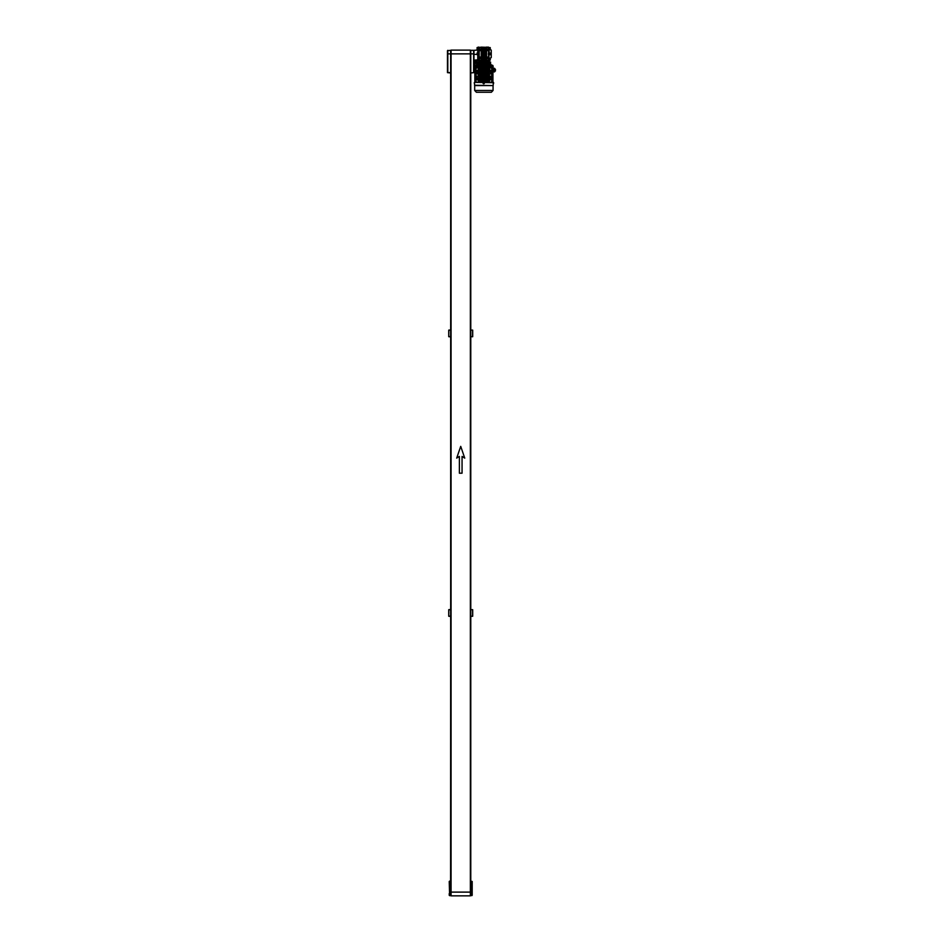 <?xml version="1.0" encoding="UTF-8"?>
<svg xmlns="http://www.w3.org/2000/svg" width="943" height="943" viewBox="0 0 943 943"><rect width="100%" height="100%" fill="white"/><g stroke="black" fill="none" stroke-linecap="round" stroke-linejoin="round"><path stroke-width="1.41" d="M447.477 50.674L450.66 50.333L450.66 72.965L447.477 72.635L447.477 50.969M448.809 330.227L448.727 336.686L450.66 336.769L450.66 330.227L448.727 330.144L450.66 330.062L450.66 72.635L450.66 330.062L448.986 330.062M447.807 50.333L447.807 72.635L450.66 72.635M476.91 63.075L475.567 63.075L475.567 61.401L475.567 63.075L475.909 61.401L476.91 61.401L475.909 61.401L475.909 63.075L476.91 63.075L476.91 61.401L476.91 63.075M475.543 61.036L475.296 62.804M475.272 63.075L475.154 61.401L475.272 63.075M475.319 60.564L475.154 63.912L475.048 60.576M489.228 47.61L490.242 47.61L490.242 49.284L489.228 49.248L491.244 50.085L491.244 57.629L489.228 58.466L490.242 58.419L490.242 60.104L488.733 60.14L488.898 48.989M489.228 53.02L490.242 53.02L490.242 54.694L489.228 54.694M474.812 60.812L475.154 63.912L473.975 63.912L473.975 50.333L478.089 50.003M478.089 49.248L477.075 49.248L477.075 47.574L478.089 47.574M478.089 54.694L477.075 54.694L477.075 53.02L478.089 53.02M475.154 60.022L478.089 59.845L478.089 47.15L479.009 47.15L479.009 60.564L475.52 60.564M450.825 51.511L450.66 53.857L447.477 53.857M470.357 50.333L470.357 57.382M451.072 57.382L451.072 50.333M473.964 50.969L473.964 56.745L473.964 50.674L473.634 53.857L473.622 50.333L470.781 50.333L470.781 72.965L473.634 72.635L473.634 53.857L470.781 53.857L470.604 51.511M489.228 48.989L488.898 58.725M488.898 60.14L488.898 47.574M473.964 53.857L473.964 72.635L470.781 72.965L470.781 330.062L470.781 72.965M489.228 58.725L489.228 60.14M470.781 58.466L470.604 887.917M472.195 893.54L470.863 893.61L470.863 895.638L472.195 895.296L472.195 881.469L470.781 881.127L470.781 72.635M450.577 889.049L450.66 616.321L448.986 616.321M449.563 895.638L450.577 895.638L450.577 893.61L449.563 893.61L449.563 895.638L449.233 893.54L449.233 895.296M450.66 888.153L450.577 893.61M449.563 881.127L449.563 893.61L449.233 881.469L450.66 881.127L450.66 609.614L448.986 609.614M451.072 888.589L451.072 895.638M470.357 895.638L470.357 888.589M470.781 881.127L470.863 893.61M472.195 895.296L472.195 892.113M470.781 888.813L470.781 888.153M479.669 61.46L478.844 60.894L478.867 62.073M488.179 60.894L479.256 60.894M488.922 63.075L490.572 63.075L490.572 62.073L488.922 62.073L488.922 63.075M487.048 62.073L487.048 61.46L488.391 62.073L477.158 62.073L477.158 63.075L478.808 63.075L478.808 62.073M479.468 62.073L479.468 63.075L488.274 63.075L488.274 62.073M484.513 60.894L483.229 60.894M488.875 62.073L488.875 61.142L490.065 62.073L488.898 60.894L488.061 61.46M484.124 61.142L484.124 62.073L483.618 61.142M485.056 62.073L485.056 60.894L482.686 60.894L482.686 62.073M487.72 61.46L487.72 62.073M480.682 62.073L480.682 61.46L479.35 62.073M480.011 61.46L480.011 62.073M483.146 65.927L483.865 64.089L484.584 65.927M477.158 63.912L490.572 63.912L490.572 63.075L477.158 63.075L476.663 64.089M483.146 64.749L476.356 64.749L476.356 65.927M484.584 64.749L491.374 64.749L491.374 65.927M491.562 65.927L491.562 67.271L493.095 67.106L493.095 65.927L474.647 65.927L474.647 67.106L474.718 65.927M493.024 67.106L493.024 65.927M474.718 67.106L476.168 67.271L476.168 65.927M482.616 67.271L482.616 69.582L482.639 67.271L476.168 67.271L482.616 67.271L482.616 65.927M482.781 65.927L482.722 67.271M482.781 67.106L484.961 67.106L484.961 65.927M484.961 67.106L485.115 65.927M485.115 67.271L491.562 67.271L485.115 67.271L485.126 69.582L485.008 67.271M492.941 67.271L492.941 68.191L492.588 67.106M475.154 67.106L474.8 68.191L474.8 67.271M493.519 83.114L493.507 82.442L493.224 83.786L493.696 83.114M493.224 83.444L493.224 82.689L493.213 83.444M474.223 82.878L474.518 83.786L474.518 82.359L493.224 82.689M492.67 65.927L492.588 65.256L491.492 65.927M484.325 68.721L483.287 68.639M484.396 68.721L483.287 68.226M484.454 68.639L483.865 68.639M484.454 68.273L483.865 68.273M484.207 69.252L483.535 69.252L484.631 68.191M482.781 68.191L484.961 68.191M482.781 67.271L484.961 67.271M477.877 78.599L477.877 77.904L477.877 78.599M477.877 72.222L477.877 71.527L477.877 72.222M489.865 71.527L489.865 72.222L489.865 71.527M489.865 77.904L489.865 78.599L489.865 77.904M482.038 67.943L482.026 68.78L480.682 68.78L480.671 67.943L482.297 67.943L482.297 82.194L475.897 82.194L475.897 67.943L478.738 67.943L478.738 82.194M482.616 68.78L482.639 67.943M476.168 67.271L476.168 67.943M480.364 82.194L480.352 68.78L479.009 68.78L478.997 67.943L480.411 67.943L480.411 82.194M492.941 68.191L492.941 82.359M491.562 67.943L491.562 67.271M485.103 67.943L491.833 67.943L491.739 82.194L485.645 82.194L485.645 67.943M482.639 82.194L482.616 80.544L482.781 82.359M482.769 81.935L484.973 81.935L485.126 80.544L485.103 82.359M485.126 81.346L485.103 82.194M484.973 69.157L484.219 68.745M485.126 69.582L484.242 69.157M482.769 69.157L483.488 69.558L482.616 69.582M482.356 68.78L482.616 81.346M482.616 80.544L483.488 80.568L483.111 81.935M483.535 80.886L484.207 80.886L483.488 81.381M484.631 81.935L484.242 80.568L485.126 80.544M485.374 81.346L485.126 68.78M484.042 70.03L483.971 80.096L484.042 70.03M483.771 70.03L483.771 80.096L483.971 70.03M485.374 68.78L485.386 67.943M480.352 68.78L480.364 67.943M478.054 67.943L478.396 68.78L478.679 67.943M475.331 67.943L475.897 82.194L475.237 82.194L475.331 67.943M474.954 67.943L475.237 82.194L474.954 67.943M492.776 67.943L491.833 67.943L491.833 82.194L492.505 82.194L492.399 67.943L492.883 82.194L492.776 67.943M489.052 67.943L489.063 68.78L489.688 67.943M487.378 67.943L487.39 68.78L488.733 68.78L488.745 67.943L488.792 82.194L488.733 81.346L487.39 81.346L487.378 82.194M485.704 67.943L485.716 68.78L487.059 68.78L487.059 67.943M478.679 82.194L478.667 81.346L478.054 82.194M480.352 81.346L479.009 81.346L478.997 82.194M482.038 82.194L482.026 81.346L480.682 81.346L480.671 82.194M482.356 81.346L482.344 82.194M482.769 80.968L483.488 80.968M484.973 80.968L484.242 80.968M487.059 82.194L487.059 81.346L485.716 81.346L485.704 82.194M489.688 82.194L489.334 81.346L489.052 82.194M485.445 67.943L485.445 82.194M482.026 68.78L482.026 81.346M482.097 82.194L482.097 67.943M480.682 68.78L480.682 81.346M480.612 82.194L480.612 67.943M479.009 68.78L479.009 81.346M478.973 76.159L479.669 76.159L479.669 79.507L478.973 79.507M478.973 70.619L479.669 70.619L479.669 73.978L478.973 73.978M478.667 81.346L478.667 68.78M478.667 69.605L478.396 68.78M478.396 81.346L478.667 80.532M478.396 76.159L478.396 73.978M474.859 70.03L474.859 80.096M489.334 81.346L489.028 76.159L490.49 76.159L490.49 79.507L489.028 79.507M489.205 69.523L490.49 70.619L490.49 73.978L489.028 73.978L489.028 70.619L490.49 70.619L489.334 68.78M489.334 76.159L489.334 73.978M489.063 68.78L489.193 69.511M489.063 81.346L489.063 80.532M489.063 76.159L489.063 73.978M489.028 70.619L489.063 69.605M488.769 70.619L488.769 73.978L488.073 73.978L488.073 70.619L488.769 70.619M488.733 73.978L488.733 76.159M488.769 76.159L488.769 79.507L488.073 79.507L488.073 76.159L488.769 76.159M488.733 79.507L488.733 81.346M488.733 68.78L488.733 70.619M487.39 68.78L487.39 81.346M487.319 67.943L487.319 82.194M487.118 67.943L487.118 82.194M487.059 68.78L487.059 81.346M485.716 68.78L485.716 81.346M478.49 80.591L476.91 79.507L478.525 80.603L476.91 79.507L476.91 76.159L477.252 79.507L478.714 79.507M478.714 76.159L477.252 76.159M477.252 79.507L478.549 80.615M478.549 69.511L477.252 70.619L478.714 70.619M477.252 73.978L476.91 70.619L478.49 69.534L477.252 70.619L477.252 73.978L478.714 73.978M477.252 70.619L478.514 69.511M489.252 80.591L490.831 79.507L490.49 76.159M490.49 79.507L489.228 80.615M489.228 69.511L490.831 70.619L490.49 73.978M490.49 70.619L489.252 69.534M493.059 90.457L491.386 92.249L476.356 92.249L474.683 90.457L493.059 90.457L493.059 85.577L474.683 85.577L474.518 83.762M493.059 85.577L474.518 85.235M493.224 83.526L493.224 85.235M484.054 82.689L484.054 83.526L484.054 82.689M474.518 83.526L474.518 82.689M494.521 71.927L493.036 71.609L494.662 71.585L494.686 70.124L494.556 71.88L493.036 71.927M494.674 71.562L493.036 71.55M494.615 69.087L492.883 69.417M492.883 69.346L494.556 69.346M494.615 69.417L492.883 69.546M492.883 69.476L494.592 69.476M492.883 69.028L494.651 69.087L492.883 68.992M492.883 69.617L494.662 69.688L492.883 69.688M492.883 68.957L494.651 69.051M492.883 68.485L494.674 68.98M494.662 69.688L492.883 69.817M492.883 69.747L494.639 69.747M494.674 69.817L492.883 69.947M492.883 69.888L494.651 69.888M494.686 69.947L493.036 70.088M492.883 70.018L494.662 70.018M494.662 68.721L492.883 68.721M494.686 70.088L494.521 68.309L492.883 68.45L494.58 68.391M493.036 70.147L494.662 70.147M494.662 70.218L493.036 70.218M493.036 70.289L494.662 70.289M494.674 70.348L493.036 70.348M493.036 70.419L494.651 70.419M494.674 70.489L493.036 70.489M493.036 70.56L494.639 70.56M494.627 70.619L493.036 70.619M493.036 70.69L494.615 70.69M494.592 70.76L493.036 70.76M493.036 70.819L494.58 70.819M494.556 70.89L493.036 70.89M494.533 68.332L492.883 68.332L494.521 68.309M493.036 71.185L494.592 71.185L493.036 71.208M494.639 71.279L493.036 71.279L494.627 71.244M493.036 71.314L494.651 71.291M494.662 71.409L493.036 71.409L494.674 71.42M494.662 71.479L493.036 71.479L494.674 71.491M493.036 71.644L494.651 71.644L493.036 71.68M494.627 71.751L493.036 71.751L494.639 71.715M493.036 71.786L494.639 71.762M494.592 71.821L493.036 71.821L494.592 71.821M475.072 65.338L476.239 65.338L475.072 65.927M476.239 65.927L476.239 65.338M483.04 83.114A0.672 0.672 -90 0 1 483.712 82.442A0.672 0.672 -90 0 1 484.384 83.114A0.672 0.672 -90 0 1 483.712 83.786A0.672 0.672 -90 0 1 483.04 83.114L483.382 83.114M483.712 82.442L483.712 82.442A0.672 0.672 -90 0 0 483.04 83.114A0.672 0.672 -90 0 0 483.712 83.786L483.712 83.786M483.417 81.404L484.325 81.404M481.189 60.399L481.189 47.48L479.174 47.48L479.174 48.765L480.73 49.331L479.174 49.896L479.174 57.818L480.73 58.383L479.174 58.949L479.174 60.564L481.189 60.564L481.979 59.598M484.667 58.549L484.667 60.729M488.391 54.694L488.391 53.02M482.238 48.105L481.979 60.222L481.543 47.315M481.543 47.15L486.187 47.315M486.187 47.15L488.568 47.15L488.568 48.765L487.012 49.331L488.568 49.896L488.568 57.818L487.012 58.383L488.568 58.949L488.568 60.564L486.553 60.564L486.553 57.205L488.568 57.205M479.174 47.48L481.189 47.15M481.189 50.498L479.174 50.498M481.189 60.222L479.174 60.222M481.189 57.205L479.174 57.205M486.553 60.222L488.568 60.222M486.553 57.205L486.553 47.48L488.568 47.48M486.553 50.498L488.568 50.498M482.238 49.955L483.158 49.955L482.238 49.955M482.238 50.533L483.158 50.533M484.584 50.533L485.504 50.533M483.405 50.533L484.325 50.533M483.405 49.955L484.325 49.955L483.405 49.955M484.584 49.955L485.504 49.955L484.584 49.955M481.189 47.48L486.553 47.315L485.504 47.586L485.504 60.222L485.504 48.105M485.751 59.598L486.553 60.399M480.73 58.372L479.009 58.372M479.009 49.342L480.73 49.342L479.339 48.765M480.73 58.383L479.339 58.938M488.391 48.765L487.012 49.331L488.733 49.342M487.012 58.372L488.733 58.372M481.189 50.674L479.339 50.674M481.189 57.04L479.339 57.04M486.553 57.04L488.391 57.04M486.553 50.674L488.391 50.674M487.012 58.383L488.391 58.938M483.075 58.549L483.075 60.729L483.028 58.549M484.584 47.586L484.325 60.222L484.584 47.586M483.158 47.586L483.405 60.222L483.158 47.586M472.455 609.614L470.781 609.791M472.455 616.321L470.781 616.156M472.62 616.156L472.62 609.791M472.702 609.708L472.702 616.239M450.66 609.791L448.727 609.708L450.66 609.614L450.66 336.769L448.986 336.769M448.809 609.791L448.727 616.239L450.66 616.321M448.809 616.156L450.66 616.156M448.727 616.239L448.727 609.708M472.455 330.062L470.781 330.227M472.455 336.769L470.781 336.604M472.62 336.604L472.62 330.227M472.702 330.144L472.702 336.686M448.809 336.604L450.66 336.604M448.727 336.686L448.727 330.144M450.66 609.614L450.66 336.769M470.357 895.85L451.072 895.85L451.072 50.12L470.357 50.12L470.357 895.85M450.825 58.466L450.825 887.917M459.371 473.197L462.058 473.197L462.058 456.424L464.746 458.109L460.714 446.369L456.695 458.109L459.371 456.424L459.371 473.197M475.543 62.804L475.296 61.036M477.747 53.02L477.747 50.333M477.075 54.376L473.975 54.376M474.812 63.205L473.975 63.205M477.747 60.022L477.747 54.694M449.233 881.469L450.66 881.469M471.865 895.638L471.865 881.469L470.781 881.469M492.67 65.338L491.492 65.338M478.938 82.194L478.938 67.943M476.003 67.943L476.003 82.194M491.739 82.194L491.739 67.943M489.004 67.943L489.004 82.194M492.883 69.299L494.533 69.299M493.036 70.937L494.533 70.937M493.036 71.09L494.533 71.09M470.357 892.113L451.072 892.113M470.357 53.857L451.072 53.857M483.287 65.927L483.37 65.256M484.454 65.927L484.372 65.256M474.859 67.943L474.859 82.194M492.883 67.943L492.883 82.194M476.356 92.249L477.134 92.249M474.683 90.457L474.683 85.577M490.608 92.249L491.386 92.249M494.686 71.633L495.523 70.784M494.686 68.615L495.523 69.452M484.702 58.549L484.702 60.729M482.238 58.549L483.158 58.549M483.405 58.549L484.325 58.549M484.584 58.549L485.504 58.549"/></g></svg>
